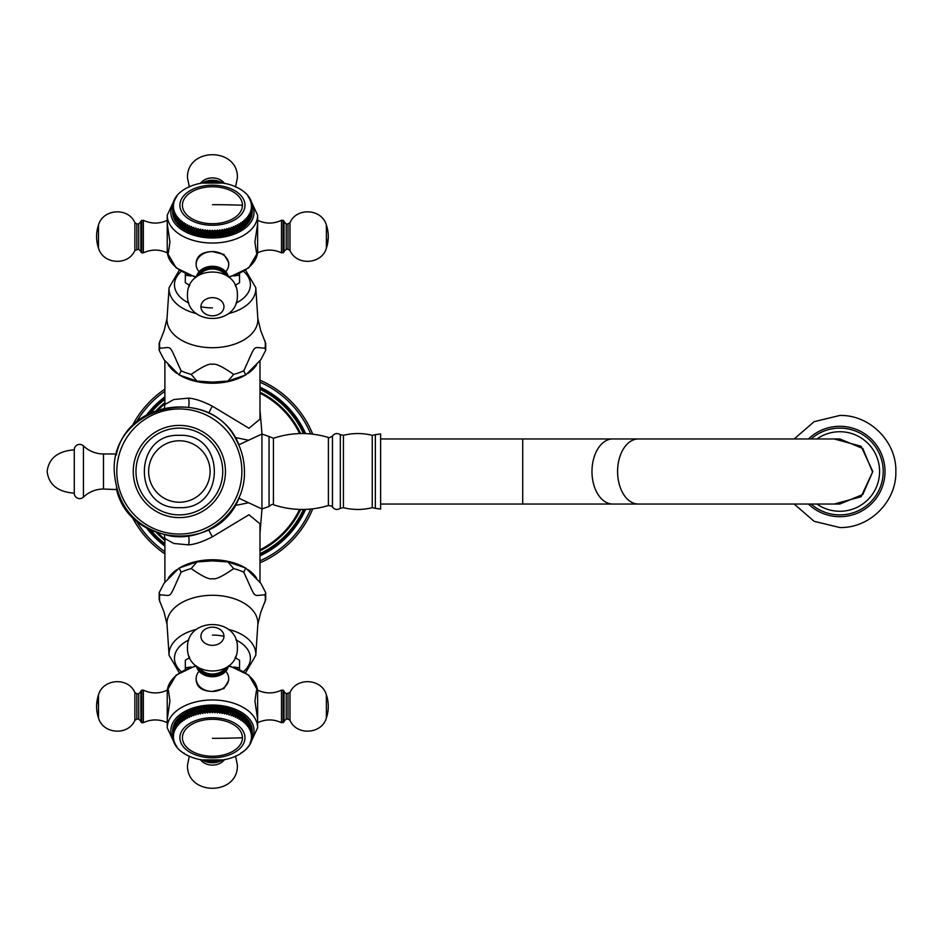 <?xml version="1.0" encoding="UTF-8"?>
<svg xmlns="http://www.w3.org/2000/svg" width="943" height="943" viewBox="0 0 943 943"><rect width="100%" height="100%" fill="white"/><g stroke="black" fill="none" stroke-linecap="round" stroke-linejoin="round"><path stroke-width="1.41" d="M116.413 488.05L116.59 489.582C129.651 546.634 217.809 552.963 238.874 498.375L239.039 497.444M116.59 489.582L103.494 489.04A28.927 28.927 0 0 0 83.444 497.102A5.422 5.422 0 0 1 74.273 493.189C57.794 491.904 48.753 484.678 47.15 471.5C48.753 458.322 57.794 451.096 74.273 449.811L74.273 493.189M239.039 445.556L238.874 444.624C217.809 390.037 129.651 396.366 116.59 453.418L116.413 454.95M164.884 539.231A87.675 87.675 0 0 1 158.448 533.373M158.448 409.627A87.675 87.675 0 0 1 164.884 403.769M300.617 433.544A88.583 88.583 0 0 0 259.985 392.17M164.884 402.602A88.583 88.583 0 0 0 156.514 410.311M300.617 509.456A88.583 88.583 0 0 1 259.985 550.83M164.884 540.398A88.583 88.583 0 0 1 156.514 532.689M259.985 393.172A87.675 87.675 0 0 1 299.626 433.568M299.626 509.432A87.675 87.675 0 0 1 259.985 549.828M304.613 433.568A92.202 92.202 0 0 0 259.985 388.151M164.884 398.017A92.202 92.202 0 0 0 148.581 413.883M148.581 529.117A92.202 92.202 0 0 0 164.884 544.983M259.985 554.849A92.202 92.202 0 0 0 304.613 509.432M131.772 516.245A99.428 99.428 0 0 0 164.884 553.883M259.985 562.782A99.428 99.428 0 0 0 312.722 508.843M312.722 434.157A99.428 99.428 0 0 0 259.985 380.218M164.884 389.117A99.428 99.428 0 0 0 131.772 426.755M235.09 437.469L248.634 440.251M261.989 434.016L259.985 409.863M259.985 533.137L261.989 508.984M248.634 502.749L235.09 505.531M259.985 582.185L259.985 523.825L248.976 514.748L212.434 536.779C202.922 541.706 194.977 544.394 188.576 544.865L173.842 543.486L164.884 538.524L164.424 535.082M244.213 567.262A47.551 29.268 180 0 0 212.434 559.765A47.551 29.268 180 0 0 180.655 567.262M176.742 569.69A47.551 29.268 180 0 0 168.231 578.259M256.649 578.259A47.551 29.268 180 0 0 248.127 569.69M168.231 364.741A47.551 29.268 0 0 0 176.742 373.31M180.655 375.738A47.551 29.268 0 0 0 212.434 383.235A47.551 29.268 0 0 0 244.213 375.738M248.127 373.31A47.551 29.268 0 0 0 256.649 364.741M164.424 407.918L164.884 404.476L173.842 399.514L188.576 398.135C194.977 398.606 202.922 401.294 212.434 406.221L248.976 428.252L259.985 419.175L259.985 360.815M225.448 471.5A46.101 46.101 0 0 0 179.347 425.399A46.101 46.101 0 0 0 133.258 471.5A46.101 46.101 0 0 0 179.347 517.601A46.101 46.101 0 0 0 225.448 471.5M179.347 428.11A43.39 43.39 0 0 0 135.969 471.5A43.39 43.39 0 0 0 179.347 514.89A43.39 43.39 0 0 0 222.737 471.5A43.39 43.39 0 0 0 179.347 428.11A43.39 43.39 0 0 0 135.969 471.5A43.39 43.39 0 0 0 179.347 514.89A43.39 43.39 0 0 0 222.737 471.5A43.39 43.39 0 0 0 179.347 428.11M179.347 440.77A30.73 30.73 0 0 0 148.617 471.5A30.73 30.73 0 0 0 179.347 502.23A30.73 30.73 0 0 0 210.089 471.5A30.73 30.73 0 0 0 179.347 440.77M116.519 453.96L103.494 453.96A28.927 28.927 0 0 1 83.444 445.898A5.422 5.422 0 0 0 74.273 449.811M375.338 508.324L380.618 509.102L380.618 433.898L375.338 434.676L375.338 508.324L372.237 507.676L372.237 435.324L375.338 434.676M834.213 438.955L861.077 446.251L872.817 471.5L861.077 496.749L834.213 504.045M816.944 438.955A39.771 39.771 0 0 1 879.583 471.5A39.771 39.771 0 0 1 816.944 504.045M839.812 426.307A45.193 45.193 0 0 0 808.446 438.955A45.193 45.193 0 0 1 885.005 471.5A45.193 45.193 0 0 1 808.446 504.045A45.193 45.193 0 0 0 839.812 516.693M235.149 285.34L239.557 282.77L239.557 273.682M233.746 276.004L239.557 275.191M189.72 285.34L185.323 282.77L185.323 275.191L191.134 276.004M185.323 273.682L185.323 275.191M189.142 286.66A23.504 14.475 180 0 1 188.93 284.916M235.939 284.916A23.504 14.475 180 0 1 235.726 286.66M196.533 313.642A43.39 26.71 0 0 1 169.08 287.686L167.029 318.581L164.129 330.675L159.167 343.358L159.167 350.336L159.85 348.144C172.97 347.861 167.948 342.45 181.103 370.811L179.146 374.984L164.094 359.802L159.167 350.336M191.181 374.395C202.745 366.367 209.829 363.031 212.434 364.411C215.063 363.043 222.147 366.367 233.687 374.395L227.923 381.078L212.434 382.115L196.946 381.078L191.181 374.395A52.902 32.569 0 0 1 181.103 370.811M265.702 350.336L260.763 359.802L245.734 374.984L243.766 370.811C256.909 342.462 251.899 347.861 265.018 348.144L265.702 350.336L265.702 343.358L260.739 330.675L257.84 318.581A45.441 27.984 180 0 1 212.434 347.708A45.441 27.984 0 0 1 167.029 318.581M225.955 271.549A16.267 12.825 0 0 0 228.701 264.405A16.267 12.825 180 0 0 212.434 251.581C202.568 251.769 197.146 255.423 196.168 262.543L196.168 264.405A16.267 12.825 0 0 0 198.914 271.549M167.241 252.854L167.241 223.762L169.952 241.974L168.361 252.854L167.241 252.854C159.284 249.176 151.328 249.176 143.371 252.854L143.371 220.308C151.328 223.986 159.284 223.986 167.241 220.308M196.168 264.405A16.267 12.825 180 0 1 212.434 251.581L223.951 254.421L228.701 262.543L228.701 264.405M256.508 252.854L254.916 241.974L257.628 223.762L257.628 252.854L256.508 252.854M172.699 213.354A39.771 24.483 180 0 1 172.675 212.918L172.675 207.212A39.771 24.483 0 0 0 172.699 207.649L172.805 213.413M172.875 214.886A39.771 24.483 180 0 1 172.805 214.45L172.805 208.757A39.771 24.483 0 0 0 172.875 209.181L173.099 214.992M173.206 216.407A39.771 24.483 180 0 1 173.099 215.982L173.099 210.277A39.771 24.483 0 0 0 173.206 210.713L173.547 216.548M173.701 217.916A39.771 24.483 180 0 1 173.547 217.491L173.547 211.798A39.771 24.483 0 0 0 173.701 212.222L174.149 218.081M174.337 219.401A39.771 24.483 180 0 1 174.149 218.988L174.149 213.283A39.771 24.483 0 0 0 174.337 213.707L174.891 219.578M175.139 220.862A39.771 24.483 180 0 1 174.891 220.45L174.891 214.756A39.771 24.483 0 0 0 175.139 215.169L175.139 220.862L175.799 221.039M176.082 222.289A39.771 24.483 180 0 1 175.799 221.888L175.799 216.183A39.771 24.483 0 0 0 176.082 216.595L176.082 222.289L176.836 222.454M177.166 223.68A39.771 24.483 180 0 1 176.836 223.279L176.836 217.585A39.771 24.483 0 0 0 177.166 217.974L177.166 223.68L178.027 223.833M178.38 225.012A39.771 24.483 180 0 1 178.027 224.634L178.027 218.941A39.771 24.483 0 0 0 178.38 219.318L178.38 225.012L179.347 225.153M179.736 226.308A39.771 24.483 180 0 1 179.347 225.943L179.347 220.249A39.771 24.483 0 0 0 179.736 220.603L179.736 226.308L180.797 226.414M181.233 227.546A39.771 24.483 180 0 1 180.797 227.192L180.797 221.499A39.771 24.483 0 0 0 181.233 221.841L181.233 227.546L182.364 227.605M182.836 228.725A39.771 24.483 180 0 1 182.364 228.395L182.364 222.689A39.771 24.483 0 0 0 182.836 223.019L182.836 228.725L184.062 228.748M184.569 229.833A39.771 24.483 180 0 1 184.062 229.526L184.062 223.821A39.771 24.483 0 0 0 184.569 224.128L184.569 229.833L185.83 229.809L185.865 230.587A39.771 24.483 180 0 0 186.396 230.87L187.657 230.799L187.775 231.577A39.771 24.483 180 0 0 188.341 231.848L189.59 231.719L189.791 232.497A39.771 24.483 180 0 0 190.38 232.732L191.606 232.567L191.889 233.322A39.771 24.483 180 0 0 192.502 233.546L193.716 233.334L194.058 234.076A39.771 24.483 180 0 0 194.694 234.277L196.309 234.748A39.771 24.483 180 0 0 196.969 234.925L198.631 235.326A39.771 24.483 180 0 0 199.303 235.479L201 235.821A39.771 24.483 180 0 0 201.684 235.939L203.417 236.21A39.771 24.483 180 0 0 204.112 236.304L205.869 236.516A39.771 24.483 180 0 0 206.564 236.587L208.344 236.717A39.771 24.483 180 0 0 209.051 236.764L210.831 236.834A39.771 24.483 180 0 0 211.538 236.846L213.33 236.846A39.771 24.483 180 0 0 214.037 236.834L215.829 236.764A39.771 24.483 180 0 0 216.536 236.717L218.304 236.587A39.771 24.483 180 0 0 219.012 236.516L220.768 236.304A39.771 24.483 180 0 0 221.464 236.21L223.185 235.939A39.771 24.483 180 0 0 223.868 235.821L225.577 235.479A39.771 24.483 180 0 0 226.237 235.326L227.9 234.925A39.771 24.483 180 0 0 228.56 234.748L230.175 234.277A39.771 24.483 180 0 0 230.811 234.076L231.165 233.334L232.379 233.546A39.771 24.483 180 0 0 232.992 233.322L233.263 232.567L234.501 232.732A39.771 24.483 180 0 0 235.09 232.497L235.278 231.719L236.528 231.848A39.771 24.483 180 0 0 237.094 231.577L237.212 230.799L238.473 230.87A39.771 24.483 180 0 0 239.003 230.587L239.039 229.809L240.312 229.833A39.771 24.483 180 0 0 240.807 229.526L240.771 222.689L242.033 223.019L242.033 228.725L240.807 228.748M242.504 227.605L243.648 227.546A39.771 24.483 180 0 0 244.084 227.192L244.084 221.499A39.771 24.483 180 0 1 243.648 221.841L242.386 221.57L242.504 228.395A39.771 24.483 180 0 1 242.033 228.725M244.084 226.414L245.133 226.308A39.771 24.483 180 0 0 245.534 225.943L245.251 219.141L246.488 219.318L246.488 225.012L245.534 225.153M246.854 223.833L247.714 223.68A39.771 24.483 180 0 0 248.033 223.279L248.033 217.585A39.771 24.483 180 0 1 247.714 217.974L246.5 217.845L246.854 224.634A39.771 24.483 180 0 1 246.488 225.012M248.033 222.454L248.799 222.289A39.771 24.483 180 0 0 249.082 221.888L248.575 215.122L249.73 215.169L249.73 220.862L249.082 221.039M249.978 219.578L250.532 219.401A39.771 24.483 180 0 0 250.732 218.988L250.732 213.283A39.771 24.483 180 0 1 250.532 213.707L249.4 213.707L249.978 220.45A39.771 24.483 180 0 1 249.73 220.862M250.732 218.081L251.168 217.916A39.771 24.483 180 0 0 251.321 217.491L251.321 211.798L250.614 210.796L251.663 210.713L251.321 216.548M251.769 214.992L251.993 214.886A39.771 24.483 180 0 0 252.064 214.45L252.064 208.757A39.771 24.483 180 0 1 251.993 209.181L251.003 209.311L251.769 210.277L251.769 215.982A39.771 24.483 180 0 1 251.663 216.407M252.064 213.413L252.17 213.354A39.771 24.483 180 0 0 252.194 212.918L252.194 207.212L251.309 206.317L252.194 206.116L252.194 207.212A39.771 24.483 180 0 1 252.17 207.649L252.17 213.354M172.675 206.116L172.675 207.212L173.571 206.317L172.675 206.116A39.771 24.483 0 0 1 172.699 205.68L173.642 204.808L172.805 204.584L172.805 205.574M252.194 206.116A39.771 24.483 180 0 0 252.17 205.68L251.227 204.808L252.064 204.584A39.771 24.483 180 0 0 251.993 204.148L251.003 203.311L251.769 203.051A39.771 24.483 180 0 0 251.663 202.615L250.614 201.826L251.321 201.531A39.771 24.483 180 0 0 251.168 201.107L250.084 200.364L250.732 200.046A39.771 24.483 180 0 0 250.532 199.621L249.4 198.914L249.978 198.572A39.771 24.483 180 0 0 249.73 198.16L248.575 197.5L249.082 197.146A39.771 24.483 180 0 0 248.799 196.733L248.033 195.743A39.771 24.483 180 0 0 247.714 195.354L246.854 194.388A39.771 24.483 180 0 0 246.488 194.01L245.534 193.079A39.771 24.483 180 0 0 245.133 192.726L244.084 191.83A39.771 24.483 180 0 0 243.648 191.488L242.504 190.639A39.771 24.483 180 0 0 242.033 190.309L240.807 189.508A39.771 24.483 180 0 0 240.312 189.201L239.003 188.447A39.771 24.483 180 0 0 238.473 188.152L237.094 187.457A39.771 24.483 180 0 0 236.528 187.186L235.09 186.537A39.771 24.483 180 0 0 234.501 186.29L232.992 185.7A39.771 24.483 180 0 0 232.379 185.476L230.811 184.946A39.771 24.483 180 0 0 230.175 184.745L228.56 184.274A39.771 24.483 180 0 0 227.9 184.109L226.237 183.696A39.771 24.483 180 0 0 225.577 183.555L223.868 183.213A39.771 24.483 180 0 0 223.185 183.095L221.464 182.812A39.771 24.483 180 0 0 220.768 182.718L219.012 182.518A39.771 24.483 180 0 0 218.304 182.447L216.536 182.305A39.771 24.483 180 0 0 215.829 182.27L214.037 182.199A39.771 24.483 180 0 0 213.33 182.188L211.538 182.188A39.771 24.483 0 0 0 210.831 182.199L209.051 182.27A39.771 24.483 0 0 0 208.344 182.305L206.564 182.447A39.771 24.483 0 0 0 205.869 182.518L204.112 182.718A39.771 24.483 0 0 0 203.417 182.812L201.684 183.095A39.771 24.483 0 0 0 201 183.213L199.303 183.555A39.771 24.483 0 0 0 198.631 183.696L196.969 184.109A39.771 24.483 0 0 0 196.309 184.274L194.694 184.745A39.771 24.483 0 0 0 194.058 184.946L192.502 185.476A39.771 24.483 0 0 0 191.889 185.7L190.38 186.29A39.771 24.483 0 0 0 189.791 186.537L188.341 187.186A39.771 24.483 0 0 0 187.775 187.457L186.396 188.152A39.771 24.483 0 0 0 185.865 188.447L184.569 189.201A39.771 24.483 0 0 0 184.062 189.508L182.836 190.309A39.771 24.483 0 0 0 182.364 190.639L181.233 191.488A39.771 24.483 0 0 0 180.797 191.83L179.736 192.726A39.771 24.483 0 0 0 179.347 193.079L178.38 194.01A39.771 24.483 0 0 0 178.027 194.388L177.166 195.354A39.771 24.483 0 0 0 176.836 195.743L176.082 196.733A39.771 24.483 0 0 0 175.799 197.146L176.294 197.5L175.139 198.16A39.771 24.483 0 0 0 174.891 198.572L175.469 198.914L174.337 199.621A39.771 24.483 0 0 0 174.149 200.046L174.785 200.364L173.701 201.107A39.771 24.483 0 0 0 173.547 201.531L174.255 201.826L173.206 202.615A39.771 24.483 0 0 0 173.099 203.051L173.877 203.311L172.875 204.148A39.771 24.483 0 0 0 172.805 204.584M173.099 203.051L173.099 203.947M173.547 201.531L173.547 202.356M174.149 200.046L174.149 200.8M174.891 198.572L174.891 199.268M175.799 197.146L175.799 197.782M176.836 195.743L176.836 196.344M248.033 195.743L248.033 196.344M249.082 197.146L249.082 197.782M249.978 198.572L249.978 199.268M250.732 200.046L250.732 200.8M251.321 201.531L251.321 202.356M251.769 203.051L251.769 203.947M252.064 204.584L252.064 205.574M252.064 208.757L251.227 207.814L252.17 207.649M251.993 209.181L251.993 214.886M251.321 211.798A39.771 24.483 180 0 1 251.168 212.222L251.168 217.916M250.732 213.283L250.084 212.269L251.168 212.222M250.532 213.707L250.532 219.401M249.082 216.183A39.771 24.483 180 0 1 248.799 216.595L248.799 222.289M248.033 217.585L247.608 216.501L248.799 216.595M247.714 217.974L247.714 223.68M245.534 220.249A39.771 24.483 180 0 1 245.133 220.603L245.133 226.308M244.084 221.499L243.883 220.379L245.133 220.603M243.648 221.841L243.648 227.546M240.807 223.821A39.771 24.483 180 0 1 240.312 224.128L240.312 229.833M239.039 229.809L239.039 223.762L240.312 224.128M239.039 223.762L239.003 230.587M239.003 224.882A39.771 24.483 180 0 1 238.473 225.177L238.473 230.87M237.212 230.799L237.212 224.752L238.473 225.177M237.212 224.752L237.094 231.577M237.094 225.872A39.771 24.483 180 0 1 236.528 226.143L236.528 231.848M235.278 231.719L235.278 225.672L236.528 226.143M235.278 225.672L235.09 232.497M235.09 226.792A39.771 24.483 180 0 1 234.501 227.039L234.501 232.732M233.263 232.567L233.263 226.52L234.501 227.039M233.263 226.52L232.992 233.322M232.992 227.628A39.771 24.483 180 0 1 232.379 227.852L232.379 233.546M231.165 233.334L231.165 227.287L232.379 227.852M231.165 227.287L230.811 234.076M230.811 228.383A39.771 24.483 180 0 1 230.175 228.583L230.175 234.277M228.984 234.017L228.984 227.97L230.175 228.583M228.984 227.97L228.56 234.748M228.56 229.055A39.771 24.483 180 0 1 227.9 229.22L227.9 234.925M226.744 234.607L226.744 228.56L227.9 229.22M226.744 228.56L226.237 235.326M226.237 229.632A39.771 24.483 180 0 1 225.577 229.774L225.577 235.479M224.446 235.125L224.446 229.078L225.577 229.774M224.446 229.078L223.868 235.821M223.868 230.116A39.771 24.483 180 0 1 223.185 230.233L223.185 235.939M222.1 235.538L222.1 229.491L223.185 230.233M222.1 229.491L221.464 236.21M221.464 230.516A39.771 24.483 180 0 1 220.768 230.611L220.768 236.304M219.719 235.868L219.719 229.821L220.768 230.611M219.719 229.821L219.012 230.811L219.012 236.516M219.012 230.811A39.771 24.483 180 0 1 218.304 230.882L218.304 236.587M217.303 236.104L217.303 230.057L218.304 230.882M217.303 230.057L216.536 231.023L216.536 236.717M216.536 231.023A39.771 24.483 180 0 1 215.829 231.059L215.829 236.764M214.874 236.245L214.874 230.198L215.829 231.059M214.874 230.198L214.037 231.129L214.037 236.834M214.037 231.129A39.771 24.483 180 0 1 213.33 231.141L213.33 236.846M212.434 236.292L212.434 230.245L213.33 231.141M209.994 236.245L209.994 230.198L210.831 231.129A39.771 24.483 0 0 0 211.538 231.141L211.538 236.846M211.538 231.141L212.434 230.245M210.831 231.129L210.831 236.834M207.566 236.104L207.566 230.057L208.344 231.023A39.771 24.483 0 0 0 209.051 231.059L209.051 236.764M209.051 231.059L209.994 230.198M208.344 231.023L208.344 236.717M205.15 235.868L205.15 229.821L205.869 230.811A39.771 24.483 0 0 0 206.564 230.882L206.564 236.587M206.564 230.882L207.566 230.057M205.869 230.811L205.869 236.516M202.769 235.538L202.769 229.491L203.417 230.516A39.771 24.483 0 0 0 204.112 230.611L204.112 236.304M204.112 230.611L205.15 229.821M203.417 230.516L203.417 236.21M200.423 235.125L200.423 229.078L201 230.116A39.771 24.483 0 0 0 201.684 230.233L201.684 235.939M201.684 230.233L202.769 229.491M201 230.116L201 235.821M198.124 234.607L198.124 228.56L198.631 229.632A39.771 24.483 0 0 0 199.303 229.774L199.303 235.479M199.303 229.774L200.423 229.078M198.631 229.632L198.631 235.326M195.885 234.017L196.309 229.055A39.771 24.483 0 0 0 196.969 229.22L196.969 234.925M196.969 229.22L198.124 228.56M196.309 229.055L196.309 234.748M193.716 233.334L194.058 228.383A39.771 24.483 0 0 0 194.694 228.583L194.694 234.277M194.694 228.583L195.885 227.97M194.058 228.383L194.058 234.076M191.606 232.567L191.889 227.628A39.771 24.483 0 0 0 192.502 227.852L192.502 233.546M192.502 227.852L193.716 227.287M191.889 227.628L191.889 233.322M189.59 231.719L189.791 226.792A39.771 24.483 0 0 0 190.38 227.039L190.38 232.732M190.38 227.039L191.606 226.52M189.791 226.792L189.791 232.497M187.657 230.799L187.775 225.872A39.771 24.483 0 0 0 188.341 226.143L188.341 231.848M188.341 226.143L189.59 225.672M187.775 225.872L187.775 231.577M185.83 229.809L185.865 224.882A39.771 24.483 0 0 0 186.396 225.177L186.396 230.87M186.396 225.177L187.657 224.752M185.865 224.882L185.865 230.587M184.569 224.128L185.83 223.762M182.836 223.019L184.097 222.689L184.062 223.821M181.233 221.841L182.482 221.57L182.364 222.689M179.736 220.603L180.985 220.379L180.797 221.499M178.38 219.318L179.618 219.141L179.347 220.249M177.166 217.974L178.38 217.845L178.027 218.941M176.082 216.595L177.26 216.501L176.836 217.585M175.139 215.169L176.294 215.122L175.799 216.183M174.337 213.707L175.469 213.707L174.891 214.756M173.701 212.222L174.785 212.269L174.149 213.283M173.206 210.713L174.255 210.796L173.547 211.798M172.875 209.181L173.877 209.311L173.099 210.277M172.699 207.649L173.642 207.814L172.805 208.757M182.423 205.244A30.011 18.471 180 0 1 212.434 186.761A30.011 18.471 180 0 1 242.445 205.244A30.011 18.471 180 0 1 212.434 223.715A30.011 18.471 180 0 1 182.423 205.244M204.737 182.765A16.267 12.825 0 0 1 220.132 182.765M228.477 276.947A16.267 12.825 180 0 0 225.106 271.054A16.267 12.825 180 0 0 199.763 271.054A16.267 12.825 180 0 0 196.392 276.947M257.628 220.308C265.584 223.986 273.541 223.986 281.497 220.308L281.497 252.854C273.541 249.176 265.584 249.176 257.628 252.854M283.124 252.854L283.124 220.308L284.032 221.216L284.032 251.946L281.497 252.854M284.032 245.71L284.032 227.452M140.849 227.122L140.849 251.946L140.849 221.216L143.371 220.308M140.849 227.452L140.849 251.404L138.68 249.235L138.68 223.927L140.849 221.758M191.134 666.996L185.323 667.809L185.323 669.318M189.72 657.66L185.323 660.23L185.323 667.809M235.149 657.66L239.557 660.23L239.557 667.809L233.746 666.996M239.557 669.318L239.557 667.809M188.93 658.084A23.504 14.475 0 0 1 189.142 656.34M235.726 656.34A23.504 14.475 0 0 1 235.939 658.084M181.103 572.189C167.937 600.55 173.005 595.127 159.85 594.856L159.167 592.664L164.106 583.198L179.146 568.016L181.103 572.189A52.902 32.569 180 0 1 191.181 568.605L196.946 561.922L212.434 560.885L227.923 561.922L233.687 568.605C222.124 576.633 215.039 579.969 212.434 578.589C209.806 579.957 202.721 576.633 191.181 568.605M159.167 592.664L159.167 599.642L164.129 612.325L167.029 624.419A45.441 27.984 180 0 1 212.434 595.292A45.441 27.984 0 0 1 257.84 624.419L255.789 655.314A43.39 26.71 0 0 0 228.336 629.358M243.766 572.189L245.734 568.016L260.775 583.198L265.702 592.664L265.018 594.856C251.875 595.127 256.932 600.561 243.766 572.189A52.902 32.569 0 0 0 233.687 568.605M257.84 624.419L260.739 612.325L265.702 599.642L265.702 592.664M196.168 678.595L196.168 680.457C197.146 687.577 202.568 691.231 212.434 691.419A16.267 12.825 0 0 0 228.701 678.595L228.701 680.457L223.951 688.579L212.434 691.419A16.267 12.825 0 0 1 196.168 678.595A16.267 12.825 180 0 1 198.914 671.451M168.361 690.146L169.952 701.026L167.241 719.238L167.241 690.146L168.361 690.146M257.628 690.146L257.628 719.238L254.916 701.026L256.508 690.146L257.628 690.146C265.584 693.824 273.541 693.824 281.497 690.146L281.497 722.692C273.541 719.014 265.584 719.014 257.628 722.692M212.434 712.755L213.33 711.859L213.33 706.154L212.434 706.708L212.434 712.755L211.538 711.859A39.771 24.483 180 0 0 210.831 711.871L210.831 706.166L209.994 706.755L209.994 712.802L209.051 711.941A39.771 24.483 180 0 0 208.344 711.977L208.344 706.283L207.566 706.896L207.566 712.943L206.564 712.118A39.771 24.483 180 0 0 205.869 712.189L205.869 706.484L205.15 707.132L205.15 713.179L204.112 712.389A39.771 24.483 180 0 0 203.417 712.484L203.417 706.79L202.769 713.509L201.684 712.767A39.771 24.483 180 0 0 201 712.884L201 707.179L200.423 713.922L199.303 713.226A39.771 24.483 180 0 0 198.631 713.368L198.631 707.674L198.124 714.44L196.969 713.78A39.771 24.483 180 0 0 196.309 713.945L196.309 708.252L195.885 715.03L194.694 714.417A39.771 24.483 180 0 0 194.058 714.617L194.058 708.924L193.716 715.713L192.502 715.148A39.771 24.483 180 0 0 191.889 715.372L191.889 709.678L191.606 716.48L190.38 715.961A39.771 24.483 180 0 0 189.791 716.208L189.791 710.503L189.59 717.328L188.341 716.857A39.771 24.483 180 0 0 187.775 717.128L187.775 711.423L187.657 718.248L186.396 717.823A39.771 24.483 180 0 0 185.865 718.118L185.865 712.413L185.83 719.238L184.569 718.872A39.771 24.483 180 0 0 184.062 719.179L184.097 720.311L182.836 719.98A39.771 24.483 180 0 0 182.364 720.311L182.482 721.43L181.233 721.159A39.771 24.483 180 0 0 180.797 721.501L180.985 722.621L179.736 722.397A39.771 24.483 180 0 0 179.347 722.751L179.618 723.859L178.38 723.682A39.771 24.483 180 0 0 178.027 724.059L178.38 725.155L177.166 725.026A39.771 24.483 180 0 0 176.836 725.415L177.26 726.499L176.082 726.405A39.771 24.483 180 0 0 175.799 726.817L176.294 727.878L175.139 727.831A39.771 24.483 180 0 0 174.891 728.244L175.469 729.293L174.337 729.293A39.771 24.483 180 0 0 174.149 729.717L174.785 730.731L173.701 730.778A39.771 24.483 180 0 0 173.547 731.202L174.255 732.204L173.206 732.287A39.771 24.483 180 0 0 173.099 732.723L173.877 733.689L172.875 733.819A39.771 24.483 180 0 0 172.805 734.243L173.642 735.186L172.699 735.351A39.771 24.483 180 0 0 172.675 735.788L172.675 730.082A39.771 24.483 0 0 1 172.699 729.646L172.805 729.587M252.17 729.646A39.771 24.483 0 0 1 252.194 730.082L252.194 735.788A39.771 24.483 0 0 0 252.17 735.351L252.064 729.587M251.993 728.114A39.771 24.483 0 0 1 252.064 728.55L252.064 734.243A39.771 24.483 0 0 0 251.993 733.819L251.769 728.008M251.663 726.593A39.771 24.483 0 0 1 251.769 727.018L251.769 732.723A39.771 24.483 0 0 0 251.663 732.287L251.321 726.452M251.168 725.084A39.771 24.483 0 0 1 251.321 725.509L251.321 731.202A39.771 24.483 0 0 0 251.168 730.778L250.732 724.919M250.532 723.599A39.771 24.483 0 0 1 250.732 724.012L250.732 729.717A39.771 24.483 0 0 0 250.532 729.293L249.978 723.422M249.73 722.138A39.771 24.483 0 0 1 249.978 722.55L249.978 728.244A39.771 24.483 0 0 0 249.73 727.831L249.73 722.138L249.082 721.961M248.799 720.711A39.771 24.483 0 0 1 249.082 721.112L249.082 726.817A39.771 24.483 0 0 0 248.799 726.405L248.799 720.711L248.033 720.546M247.714 719.32A39.771 24.483 0 0 1 248.033 719.721L248.033 725.415A39.771 24.483 0 0 0 247.714 725.026L247.714 719.32L246.854 719.167M246.488 717.988A39.771 24.483 0 0 1 246.854 718.366L246.854 724.059A39.771 24.483 0 0 0 246.488 723.682L246.488 717.988L245.534 717.847M245.133 716.692A39.771 24.483 0 0 1 245.534 717.057L245.534 722.751A39.771 24.483 0 0 0 245.133 722.397L245.133 716.692L244.084 716.586M243.648 715.454A39.771 24.483 0 0 1 244.084 715.808L244.084 721.501A39.771 24.483 0 0 0 243.648 721.159L243.648 715.454L242.504 715.395M242.033 714.275A39.771 24.483 0 0 1 242.504 714.605L242.504 720.311A39.771 24.483 0 0 0 242.033 719.98L242.033 714.275L240.807 714.252M240.312 713.167A39.771 24.483 0 0 1 240.807 713.474L240.807 719.179A39.771 24.483 0 0 0 240.312 718.872L240.312 713.167L239.039 713.191L239.003 712.413A39.771 24.483 0 0 0 238.473 712.13L237.212 712.201L237.094 711.423A39.771 24.483 0 0 0 236.528 711.152L235.278 711.281L235.09 710.503A39.771 24.483 0 0 0 234.501 710.268L233.263 710.433L232.992 709.678A39.771 24.483 0 0 0 232.379 709.454L231.165 709.666L230.811 708.924A39.771 24.483 0 0 0 230.175 708.723L228.56 708.252A39.771 24.483 0 0 0 227.9 708.075L226.237 707.674A39.771 24.483 0 0 0 225.577 707.521L223.868 707.179A39.771 24.483 0 0 0 223.185 707.061L221.464 706.79A39.771 24.483 0 0 0 220.768 706.696L219.012 706.484A39.771 24.483 0 0 0 218.304 706.413L216.536 706.283A39.771 24.483 0 0 0 215.829 706.236L214.037 706.166A39.771 24.483 0 0 0 213.33 706.154M212.434 706.708L211.538 706.154A39.771 24.483 0 0 0 210.831 706.166M209.994 706.755L209.051 706.236A39.771 24.483 0 0 0 208.344 706.283M207.566 706.896L206.564 706.413A39.771 24.483 0 0 0 205.869 706.484M205.15 707.132L204.112 706.696A39.771 24.483 0 0 0 203.417 706.79M202.769 707.462L201.684 707.061A39.771 24.483 0 0 0 201 707.179M200.423 707.875L199.303 707.521A39.771 24.483 0 0 0 198.631 707.674M198.124 708.393L196.969 708.075A39.771 24.483 0 0 0 196.309 708.252M195.885 708.983L194.694 708.723A39.771 24.483 0 0 0 194.058 708.924M193.716 709.666L192.502 709.454A39.771 24.483 0 0 0 191.889 709.678M191.606 710.433L190.38 710.268A39.771 24.483 0 0 0 189.791 710.503M189.59 711.281L188.341 711.152A39.771 24.483 0 0 0 187.775 711.423M187.657 712.201L186.396 712.13A39.771 24.483 0 0 0 185.865 712.413M185.83 713.191L184.569 713.167A39.771 24.483 0 0 0 184.062 713.474L184.062 719.179M184.062 714.252L182.836 714.275A39.771 24.483 0 0 0 182.364 714.605L182.364 720.311M182.364 715.395L181.233 715.454A39.771 24.483 0 0 0 180.797 715.808L180.797 721.501M180.797 716.586L179.736 716.692A39.771 24.483 0 0 0 179.347 717.057L179.347 722.751M179.347 717.847L178.38 717.988A39.771 24.483 0 0 0 178.027 718.366L178.027 724.059M178.027 719.167L177.166 719.32A39.771 24.483 0 0 0 176.836 719.721L176.836 725.415M176.836 720.546L176.082 720.711A39.771 24.483 0 0 0 175.799 721.112L175.799 726.817M175.799 721.961L175.139 722.138A39.771 24.483 0 0 0 174.891 722.55L174.891 728.244M174.891 723.422L174.337 723.599A39.771 24.483 0 0 0 174.149 724.012L174.149 729.717M174.149 724.919L173.701 725.084A39.771 24.483 0 0 0 173.547 725.509L173.547 731.202M173.547 726.452L173.206 726.593A39.771 24.483 0 0 0 173.099 727.018L173.099 732.723M173.099 728.008L172.875 728.114A39.771 24.483 0 0 0 172.805 728.55L172.805 734.243M172.699 735.351L172.699 729.646M172.875 733.819L172.875 728.114M173.206 732.287L173.206 726.593M173.701 730.778L173.701 725.084M174.337 729.293L174.337 723.599M175.139 727.831L175.139 722.138M176.082 726.405L176.082 720.711M177.166 725.026L177.166 719.32M178.38 723.682L178.38 717.988M179.736 722.397L179.736 716.692M181.233 721.159L181.233 715.454M182.836 719.98L182.836 714.275M184.569 718.872L184.569 713.167M185.865 718.118L185.83 719.238M186.396 717.823L186.396 712.13M187.775 717.128L187.657 718.248M188.341 716.857L188.341 711.152M189.791 716.208L189.59 717.328M190.38 715.961L190.38 710.268M191.889 715.372L191.606 716.48M192.502 715.148L192.502 709.454M194.058 714.617L193.716 715.713M194.694 714.417L194.694 708.723M196.309 713.945L195.885 715.03M196.969 713.78L196.969 708.075M198.631 713.368L198.124 714.44M199.303 713.226L199.303 707.521M201 712.884L200.423 713.922M201.684 712.767L201.684 707.061M203.417 712.484L202.769 713.509M204.112 712.389L204.112 706.696M205.869 712.189L205.15 713.179M206.564 712.118L206.564 706.413M208.344 711.977L207.566 712.943M209.051 711.941L209.051 706.236M210.831 711.871L209.994 712.802M211.538 711.859L211.538 706.154M213.33 711.859A39.771 24.483 0 0 1 214.037 711.871L214.037 706.166M214.874 706.755L214.874 712.802L214.037 711.871M214.874 712.802L215.829 711.941L215.829 706.236M215.829 711.941A39.771 24.483 0 0 1 216.536 711.977L216.536 706.283M217.303 706.896L217.303 712.943L216.536 711.977M217.303 712.943L218.304 712.118L218.304 706.413M218.304 712.118A39.771 24.483 0 0 1 219.012 712.189L219.012 706.484M219.719 707.132L219.719 713.179L219.012 712.189M219.719 713.179L220.768 712.389L220.768 706.696M220.768 712.389A39.771 24.483 0 0 1 221.464 712.484L221.464 706.79M222.1 707.462L222.1 713.509L221.464 712.484M222.1 713.509L223.185 712.767L223.185 707.061M223.185 712.767A39.771 24.483 0 0 1 223.868 712.884L223.868 707.179M224.446 707.875L224.446 713.922L223.868 712.884M224.446 713.922L225.577 713.226L225.577 707.521M225.577 713.226A39.771 24.483 0 0 1 226.237 713.368L226.237 707.674M226.744 708.393L226.744 714.44L226.237 713.368M226.744 714.44L227.9 713.78L227.9 708.075M227.9 713.78A39.771 24.483 0 0 1 228.56 713.945L228.56 708.252M228.984 708.983L228.56 713.945M228.984 715.03L230.175 714.417L230.175 708.723M230.175 714.417A39.771 24.483 0 0 1 230.811 714.617L230.811 708.924M231.165 709.666L230.811 714.617M231.165 715.713L232.379 715.148L232.379 709.454M232.379 715.148A39.771 24.483 0 0 1 232.992 715.372L232.992 709.678M233.263 710.433L232.992 715.372M233.263 716.48L234.501 715.961L234.501 710.268M234.501 715.961A39.771 24.483 0 0 1 235.09 716.208L235.09 710.503M235.278 711.281L235.09 716.208M235.278 717.328L236.528 716.857L236.528 711.152M236.528 716.857A39.771 24.483 0 0 1 237.094 717.128L237.094 711.423M237.212 712.201L237.094 717.128M237.212 718.248L238.473 717.823L238.473 712.13M238.473 717.823A39.771 24.483 0 0 1 239.003 718.118L239.003 712.413M239.039 713.191L239.003 718.118M240.312 718.872L239.039 719.238M242.033 719.98L240.771 720.311L240.807 719.179M243.648 721.159L242.386 721.43L242.504 720.311M245.133 722.397L243.883 722.621L244.084 721.501M246.488 723.682L245.251 723.859L245.534 722.751M247.714 725.026L246.5 725.155L246.854 724.059M248.799 726.405L247.608 726.499L248.033 725.415M249.73 727.831L248.575 727.878L249.082 726.817M250.532 729.293L249.4 729.293L249.978 728.244M251.168 730.778L250.084 730.731L250.732 729.717M251.663 732.287L250.614 732.204L251.321 731.202M251.993 733.819L251.003 733.689L251.769 732.723M252.17 735.351L251.227 735.186L252.064 734.243M251.309 736.683L252.194 735.788L252.194 736.884L251.309 736.683M252.194 736.884A39.771 24.483 0 0 1 252.17 737.32L251.227 738.192L252.064 738.416L252.064 737.426M252.064 738.416A39.771 24.483 0 0 1 251.993 738.852L251.003 739.689L251.769 739.949L251.769 739.053M251.769 739.949A39.771 24.483 0 0 1 251.663 740.385L250.614 741.174L251.321 741.469L251.321 740.644M251.321 741.469A39.771 24.483 0 0 1 251.168 741.893L250.084 742.636L250.732 742.954L250.732 742.2M250.732 742.954A39.771 24.483 0 0 1 250.532 743.379L249.978 743.732M249.978 744.428A39.771 24.483 0 0 1 249.73 744.84L249.082 745.218M249.082 745.854A39.771 24.483 0 0 1 248.799 746.267L248.033 746.656M248.033 747.257A39.771 24.483 0 0 1 247.714 747.646L246.854 748.058M246.854 748.612A39.771 24.483 0 0 1 246.488 748.99L245.534 749.402M245.534 749.921A39.771 24.483 0 0 1 245.133 750.274L244.084 750.687M244.084 751.17A39.771 24.483 0 0 1 243.648 751.512L242.504 751.901M242.504 752.361A39.771 24.483 0 0 1 242.033 752.691L240.807 753.056M240.807 753.492A39.771 24.483 0 0 1 240.312 753.799L239.003 754.553A39.771 24.483 0 0 1 238.473 754.848L237.094 755.543A39.771 24.483 0 0 1 236.528 755.815L235.09 756.463A39.771 24.483 0 0 1 234.501 756.71L232.992 757.3A39.771 24.483 0 0 1 232.379 757.524L230.811 758.054A39.771 24.483 0 0 1 230.175 758.255L228.56 758.726A39.771 24.483 0 0 1 227.9 758.891L226.237 759.304A39.771 24.483 0 0 1 225.577 759.445L223.868 759.787A39.771 24.483 0 0 1 223.185 759.905L221.464 760.188A39.771 24.483 0 0 1 220.768 760.282L219.012 760.482A39.771 24.483 0 0 1 218.304 760.553L216.536 760.695A39.771 24.483 0 0 1 215.829 760.73L214.037 760.801A39.771 24.483 0 0 1 213.33 760.812L211.538 760.812A39.771 24.483 180 0 1 210.831 760.801L209.051 760.73A39.771 24.483 180 0 1 208.344 760.695L206.564 760.553A39.771 24.483 180 0 1 205.869 760.482L204.112 760.282A39.771 24.483 180 0 1 203.417 760.188L201.684 759.905A39.771 24.483 180 0 1 201 759.787L199.303 759.445A39.771 24.483 180 0 1 198.631 759.304L196.969 758.891A39.771 24.483 180 0 1 196.309 758.726L194.694 758.255A39.771 24.483 180 0 1 194.058 758.054L192.502 757.524A39.771 24.483 180 0 1 191.889 757.3L190.38 756.71A39.771 24.483 180 0 1 189.791 756.463L188.341 755.815A39.771 24.483 180 0 1 187.775 755.543L186.396 754.848A39.771 24.483 180 0 1 185.865 754.553L184.569 753.799A39.771 24.483 180 0 1 184.062 753.492L184.062 753.056M172.675 736.884L172.675 735.788L173.571 736.683L172.675 736.884A39.771 24.483 180 0 0 172.699 737.32L173.642 738.192L172.805 738.416A39.771 24.483 180 0 0 172.875 738.852L173.877 739.689L173.099 739.949A39.771 24.483 180 0 0 173.206 740.385L174.255 741.174L173.547 741.469A39.771 24.483 180 0 0 173.701 741.893L174.785 742.636L174.149 742.954A39.771 24.483 180 0 0 174.337 743.379L175.469 744.086L174.891 744.428A39.771 24.483 180 0 0 175.139 744.84L176.294 745.5L175.799 745.854A39.771 24.483 180 0 0 176.082 746.267L176.836 747.257A39.771 24.483 180 0 0 177.166 747.646L178.027 748.612A39.771 24.483 180 0 0 178.38 748.99L179.347 749.921A39.771 24.483 180 0 0 179.736 750.274L180.797 751.17A39.771 24.483 180 0 0 181.233 751.512L182.364 752.361A39.771 24.483 180 0 0 182.836 752.691L184.062 753.492M176.836 747.257L176.836 746.656M175.799 745.854L175.799 745.218M174.891 744.428L174.891 743.732M174.149 742.954L174.149 742.2M173.547 741.469L173.547 740.644M173.099 739.949L173.099 739.053M172.805 738.416L172.805 737.426M182.423 737.756A30.011 18.471 0 0 1 212.434 719.285A30.011 18.471 0 0 1 242.445 737.756A30.011 18.471 0 0 1 212.434 756.239A30.011 18.471 0 0 1 182.423 737.756M225.955 671.451A16.267 12.825 180 0 1 228.701 678.595M196.392 666.053A16.267 12.825 0 0 0 199.763 671.946A16.267 12.825 0 0 0 225.106 671.946A16.267 12.825 0 0 0 228.477 666.053M220.132 760.235A16.267 12.825 180 0 1 204.737 760.235M283.124 722.692L283.124 690.146L284.032 691.054L284.032 721.784L281.497 722.692M284.032 715.548L284.032 697.29M167.241 722.692C159.284 719.014 151.328 719.014 143.371 722.692L143.371 690.146C151.328 693.824 159.284 693.824 167.241 690.146M143.371 690.146L141.745 690.146L141.745 722.692L140.849 721.784L140.849 691.054L140.849 715.878M140.849 721.242L138.68 719.073L138.68 693.765L140.849 691.596L140.849 715.548M372.237 507.676C362.642 510.057 353.036 510.057 343.429 507.676L343.429 435.324C353.036 432.943 362.642 432.943 372.237 435.324M343.429 435.324L340.329 434.676L340.329 508.324L343.429 507.676M340.329 508.324C337.323 510.163 334.706 509.727 332.466 507.016L332.466 435.984C334.706 433.273 337.335 432.837 340.329 434.676M328.388 437.458L328.388 505.542C309.988 511.023 291.658 510.752 273.423 504.741C272.904 503.833 271.454 504.434 269.05 506.509L269.05 436.491L273.423 438.259C291.658 432.248 309.988 431.977 328.388 437.458C328.376 438.271 329.744 437.776 332.466 435.984M273.423 504.741L273.423 438.259M238.909 498.222L261.93 508.961L261.93 434.039L269.05 436.491M303.434 433.544A91.141 91.141 0 0 0 259.985 389.318M164.884 399.349A91.141 91.141 0 0 0 150.939 412.692M150.939 530.308A91.141 91.141 0 0 0 164.884 543.651M259.985 553.682A91.141 91.141 0 0 0 303.434 509.456M305.615 509.397A93.109 93.109 0 0 1 259.985 555.851M164.884 546.115A93.109 93.109 0 0 1 146.554 527.974M146.554 415.026A93.109 93.109 0 0 1 164.884 396.885M259.985 387.149A93.109 93.109 0 0 1 305.615 433.603M310.683 433.945A97.624 97.624 0 0 0 259.985 382.186M164.884 391.31A97.624 97.624 0 0 0 136.098 422.57M136.098 520.43A97.624 97.624 0 0 0 164.884 551.69M259.985 560.814A97.624 97.624 0 0 0 310.683 509.055M208.804 529.801A14.463 4.09 -112.2 0 0 212.434 536.779M188.683 536.143A14.463 7.438 -99.4 0 1 188.576 544.865M188.683 406.857A14.463 7.438 99.4 0 0 188.576 398.135M208.804 413.199A14.463 4.09 112.2 0 1 212.434 406.221M241.879 471.5A62.533 62.533 0 0 1 179.347 534.033A62.533 62.533 0 0 1 116.814 471.5A62.533 62.533 0 0 1 179.347 408.967A62.533 62.533 0 0 1 241.879 471.5M103.494 453.96L103.494 489.04M83.444 445.898L83.444 497.102M380.618 438.955L522.705 438.955L522.705 504.045L380.618 504.045M522.705 438.955L612.75 438.955A32.545 20.781 90 0 0 591.98 471.5A32.545 20.781 90 0 0 612.75 504.045L522.705 504.045M612.75 438.955L638.376 438.955A32.545 20.781 90 0 0 617.594 471.5A32.545 20.781 90 0 0 638.376 504.045L839.8 504.045L862.81 494.509L872.817 471.5M638.376 438.955L839.8 438.955L862.81 448.491L872.346 471.5M811.11 504.045A43.39 43.39 0 0 0 883.19 471.5A43.39 43.39 0 0 0 811.11 438.955M181.162 271.466A37.968 23.375 0 0 0 188.859 303.057M243.707 271.466A37.968 23.375 180 0 1 236.009 303.057M245.604 270.264L255.789 287.686A43.39 26.71 180 0 1 228.336 313.642M159.85 340.977A52.902 32.569 0 0 0 159.85 348.144M265.018 340.977A52.902 32.569 180 0 1 265.018 348.144M243.766 370.811A52.902 32.569 180 0 1 233.687 374.395M167.359 252.854A45.193 27.83 0 0 0 196.415 276.841M174.891 198.82L167.241 215.216A45.193 27.83 0 0 0 212.434 243.035A45.193 27.83 0 0 0 257.628 215.216L257.628 223.762M228.454 276.841A45.193 27.83 0 0 0 257.51 252.854L248.775 267.847L229.008 277.383M172.805 204.607A41.586 25.602 0 0 0 212.434 237.966A41.586 25.602 0 0 0 252.064 204.607M212.434 185.205A32.545 20.039 0 0 0 179.889 205.244A32.545 20.039 0 0 0 212.434 225.271A32.545 20.039 180 0 0 244.98 205.244A32.545 20.039 180 0 0 212.434 185.205M242.445 205.244A623.075 490.985 180 0 0 212.434 204.666M202.191 183.107A16.267 12.825 0 0 1 222.678 183.107M200.281 183.555A13.874 10.939 0 0 1 212.434 177.897A13.874 10.939 0 0 1 224.587 183.555M228.112 276.664A16.267 12.825 180 0 0 212.434 267.282A16.267 12.825 180 0 0 196.757 276.664M226.261 275.368A15.371 12.106 180 0 0 212.434 268.543A15.371 12.106 180 0 0 198.619 275.368M225.224 274.743A14.829 11.681 180 0 0 199.657 274.743M200.918 306.734A11.528 9.076 180 0 1 212.434 297.658A11.528 9.076 180 0 1 223.963 306.734A11.528 9.076 0 0 1 212.434 315.811A11.528 9.076 0 0 1 200.918 306.734A36.152 22.255 0 0 0 212.434 307.901M284.032 221.758L286.2 223.927L286.2 249.235L284.032 251.404M288.039 244.367L288.039 249.235L289.996 250.461L289.996 222.701L288.039 223.927L288.039 244.367M289.996 250.461C296.573 266.091 321.869 264.453 326.384 248.103L326.384 243.671A36.152 22.255 0 0 0 328.27 236.587A36.152 36.152 0 0 0 326.384 225.059L326.384 243.671M143.371 252.854L141.745 252.854L141.745 220.308M136.829 249.235L136.829 223.927L134.873 222.701L134.873 250.461L138.68 249.235M134.873 222.701C128.295 207.071 102.999 208.709 98.485 225.059L98.485 248.103C102.999 264.453 128.295 266.091 134.873 250.461M188.859 639.943A37.968 23.375 180 0 0 181.162 671.534M236.009 639.943A37.968 23.375 0 0 1 243.707 671.534M196.533 629.358A43.39 26.71 180 0 0 169.08 655.314L179.276 672.736M159.85 594.856A52.902 32.569 180 0 0 159.85 602.023M265.018 594.856A52.902 32.569 0 0 1 265.018 602.023M196.415 666.159A45.193 27.83 180 0 0 167.359 690.146M249.978 744.18L257.628 727.784A45.193 27.83 180 0 0 212.434 699.965A45.193 27.83 180 0 0 167.241 727.784L167.241 719.238M229.008 665.617L248.775 675.153L257.522 690.146A45.193 27.83 180 0 0 228.454 666.159M252.064 738.393A41.586 25.602 180 0 0 212.434 705.034A41.586 25.602 180 0 0 172.805 738.393M212.434 717.729A32.545 20.039 180 0 0 179.889 737.756A32.545 20.039 180 0 0 212.434 757.795A32.545 20.039 0 0 0 244.98 737.756A32.545 20.039 0 0 0 212.434 717.729M242.445 737.756A623.075 490.985 180 0 1 212.434 738.334M198.619 667.632A15.371 12.106 0 0 0 212.434 674.457A15.371 12.106 0 0 0 226.261 667.632M199.657 668.257A14.829 11.681 0 0 0 225.224 668.257M196.757 666.336A16.267 12.825 0 0 0 212.434 675.718A16.267 12.825 0 0 0 228.112 666.336M223.963 636.266A11.528 9.076 0 0 1 212.434 645.342A11.528 9.076 0 0 1 200.918 636.266A11.528 9.076 180 0 1 212.434 627.189A11.528 9.076 180 0 1 223.963 636.266A36.152 22.255 180 0 0 212.434 635.099M222.678 759.893A16.267 12.825 180 0 1 202.191 759.893M224.587 759.445A13.874 10.939 180 0 1 212.434 765.103A13.874 10.939 180 0 1 200.281 759.445M284.032 691.596L286.2 693.765L286.2 719.073L284.032 721.242M288.039 693.765L288.039 719.073L289.996 720.299L289.996 692.539L286.2 693.765M289.996 720.299C296.573 735.929 321.869 734.291 326.384 717.941L326.384 694.897C321.869 678.547 296.573 676.909 289.996 692.539M136.829 698.633L136.829 693.765L134.873 692.539L134.873 720.299L136.829 719.073L136.829 698.633M134.873 692.539C128.295 676.909 102.999 678.547 98.485 694.897L98.485 699.329A36.152 22.255 180 0 0 96.599 706.413A36.152 36.152 0 0 0 98.485 717.941L98.485 699.329M332.466 507.016C332.985 506.391 331.63 505.908 328.388 505.542M261.93 508.961L269.05 506.509M164.884 582.185L164.884 538.524M164.884 404.476L164.884 360.815M114.268 471.5C116.967 506.804 135.603 528.292 170.176 535.93C207.825 542.496 245.628 509.703 244.437 471.5C244.39 460.373 241.703 449.917 236.387 440.145C208.332 381.514 110.602 406.61 114.268 471.5M179.347 507.652C132.704 509.892 132.704 433.108 179.347 435.348C226.002 433.108 226.002 509.892 179.347 507.652M238.909 444.778L261.93 434.039M612.75 504.045L638.376 504.045M794.183 438.955L814.139 421.674L839.812 415.462C869.752 414.684 896.628 441.548 895.85 471.5C896.628 501.452 869.752 528.316 839.812 527.538L814.139 521.326L794.183 504.045M169.08 287.686L179.276 270.264M255.789 287.686L257.84 318.581M196.946 381.078L179.146 374.984M245.734 374.984L227.923 381.078M195.873 277.383L176.105 267.847L167.347 252.854M167.241 215.216L167.241 223.762M257.628 215.216L249.978 198.82M201.967 183.095L222.902 183.095M235.526 186.997L237.388 177.921C238.402 146.99 186.478 146.99 187.492 177.921L189.354 186.997M225.943 271.419L226.002 272.197M198.926 271.419L198.867 272.197M237.388 295.242C238.402 326.172 186.478 326.172 187.492 295.242C186.478 264.299 238.402 264.299 237.388 295.242M283.124 220.308L281.497 220.308M286.2 249.235L288.039 249.235M286.2 223.927L288.039 223.927M326.384 225.059C321.869 208.709 296.573 207.071 289.996 222.701M326.384 248.103A36.152 36.152 0 0 0 328.27 236.587M141.745 252.854L140.849 251.946M138.68 223.927L136.829 223.927M98.485 225.059A36.152 36.152 0 0 0 98.485 248.103M245.604 672.736L255.789 655.314M169.08 655.314L167.029 624.419M196.946 561.922L179.146 568.016M245.734 568.016L227.923 561.922M195.873 665.617L176.105 675.153L167.347 690.146M257.628 727.784L257.628 719.238M167.241 727.784L174.891 744.18M198.926 671.581L198.867 670.803M226.002 670.803L225.943 671.581M187.492 647.758C186.478 616.828 238.402 616.828 237.388 647.758C238.402 678.701 186.478 678.701 187.492 647.758M222.902 759.905L201.967 759.905M189.354 756.003L187.492 765.079C186.478 796.01 238.402 796.01 237.388 765.079L235.526 756.003M283.124 690.146L281.497 690.146M286.2 719.073L288.039 719.073M326.384 717.941A36.152 36.152 0 0 0 326.384 694.897M141.745 690.146L140.849 691.054M141.745 722.692L143.371 722.692M138.68 693.765L136.829 693.765M138.68 719.073L136.829 719.073M98.485 717.941C102.999 734.291 128.295 735.929 134.873 720.299M98.485 694.897A36.152 36.152 0 0 0 96.599 706.413"/></g></svg>
